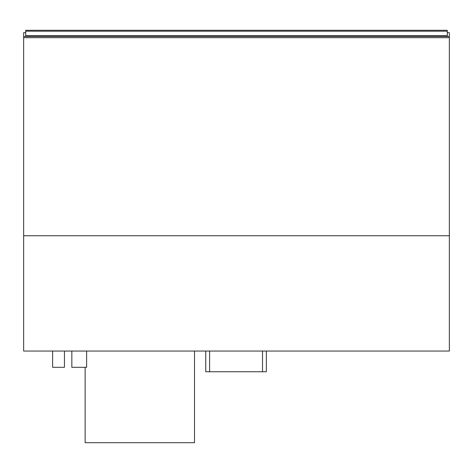 <?xml version="1.0" encoding="UTF-8"?>
<svg xmlns="http://www.w3.org/2000/svg" width="473" height="473" viewBox="0 0 473 473"><rect width="100%" height="100%" fill="white"/><g stroke="black" fill="none" stroke-linecap="round" stroke-linejoin="round"><path stroke-width="0.71" d="M64.446 351.055L64.446 367.314L52.621 367.314L52.621 351.055M86.618 351.055L86.618 367.314L71.837 367.314L71.837 351.055M23.65 36.51L23.65 235.761L449.35 235.761L449.35 351.055L23.65 351.055L23.65 235.761L449.35 235.761L449.35 36.51L23.65 36.51L23.65 32.667L25.719 32.667M447.281 36.51L447.281 30.302L25.719 30.302L25.719 31.188L447.281 31.188M447.281 35.623L25.719 35.623L25.719 36.51M25.719 35.623L25.719 31.188M85.14 367.314L85.14 442.698L194.521 442.698L194.521 351.055M447.281 32.667L449.35 32.667L449.35 36.51M23.65 37.692L449.35 37.692M209.598 351.055L209.598 371.748L205.755 371.748L205.755 351.055M262.515 351.055L262.515 371.748L209.598 371.748M266.358 351.055L266.358 371.748L262.515 371.748"/></g></svg>
